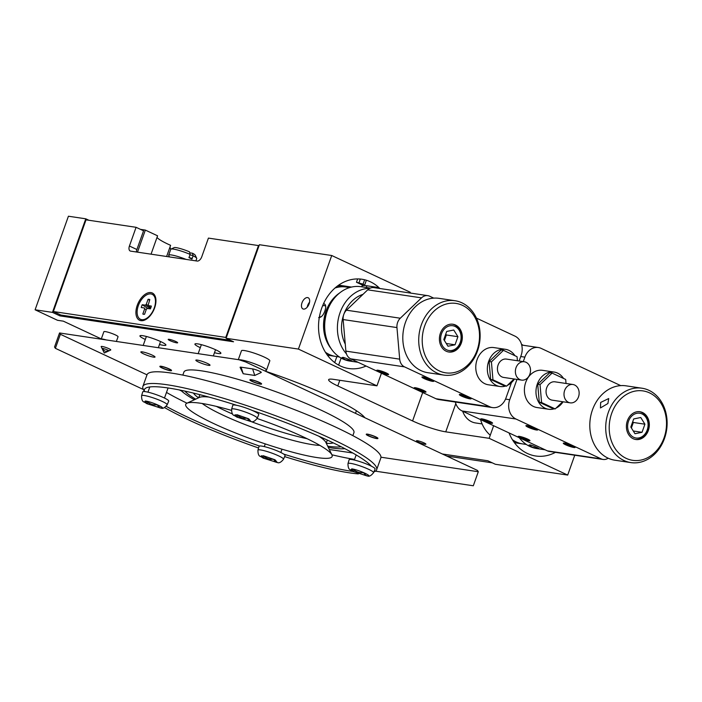 <?xml version="1.0" encoding="UTF-8"?>
<svg xmlns="http://www.w3.org/2000/svg" width="702" height="702" viewBox="0 0 702 702"><rect width="100%" height="100%" fill="white"/><g stroke="black" fill="none" stroke-linecap="round" stroke-linejoin="round"><path stroke-width="1.05" d="M512.425 439.733A35.091 28.501 98.5 0 0 522.736 443.927L526.36 444.471M329.773 346.419A35.091 28.501 -81.5 0 1 326.307 311.197A35.091 28.501 -81.5 0 1 337.469 294.849M349.719 287.557L346.095 287.013A35.091 28.501 98.5 0 0 335.003 288.013M318.629 317.637C321.209 317.523 323.289 315.303 324.859 310.986C326.325 306.774 325.912 304.317 323.631 303.606L324.298 303.799M324.377 303.843A7.52 4.265 -64.9 0 0 323.762 303.668A7.52 4.265 -64.9 0 0 323.552 303.65M319.48 316.444A6.02 3.413 -64.9 0 0 321.174 316.804M325.421 352.237A35.091 28.501 98.5 0 0 335.731 356.432L339.356 356.976M325.693 306.379A6.02 3.413 -64.9 0 0 322.525 306.011M236.144 416.646C237.978 417.83 237.583 417.216 234.968 414.803L237.276 415.145C240.365 417.629 243.462 418.646 246.569 418.199L249.561 419.603L247.938 420.375L251.044 421.49C252.729 422.376 254.791 421.297 257.222 418.252L257.222 418.252A13.575 1.86 19.6 0 0 252.272 414.856A13.575 1.86 19.6 0 1 252.272 414.856A13.575 1.86 19.6 0 0 239.031 410.012A13.575 1.86 19.6 0 0 231.642 409.143L231.642 409.143C231.599 413.039 232.511 415.18 234.371 415.558L237.013 414.724L248.692 418.787L250.965 421.481M160.907 408.046L161.004 408.055C162.662 408.941 164.724 407.862 167.173 404.808A13.575 1.86 19.6 0 0 162.223 401.412A13.575 1.86 19.6 0 0 144.261 395.507A13.575 1.86 19.6 0 0 141.593 395.7C141.55 399.596 142.462 401.737 144.331 402.114L145.419 400.991C152.431 401.904 168.208 409.284 160.337 407.976L147.271 403.694M262.451 457.643C264.277 458.827 263.882 458.213 261.267 455.8L263.583 456.151C266.663 458.625 269.761 459.643 272.867 459.205L275.86 460.6L274.245 461.372L277.343 462.495C279.027 463.381 281.081 462.302 283.52 459.248L283.52 459.248A13.575 1.86 19.6 0 0 278.571 455.852L278.571 455.852A13.575 1.86 19.6 0 0 265.338 451.009A13.575 1.86 19.6 0 0 257.941 450.14L257.941 450.14C257.897 454.036 258.81 456.177 260.679 456.554L263.311 455.73L275 459.784L277.264 462.486M276.816 462.434L263.619 458.134M367.304 475.921L367.392 475.93C369.05 476.825 371.112 475.737 373.561 472.692A13.575 1.86 19.6 0 0 368.611 469.296A13.575 1.86 19.6 0 0 350.658 463.381A13.575 1.86 19.6 0 0 347.99 463.583C347.946 467.479 348.859 469.62 350.719 469.998L351.816 468.875C358.827 469.787 374.596 477.167 366.725 475.851L353.659 471.577M333.257 442.865A75.202 10.319 19.6 0 1 326.316 443.339M216.383 406.388A67.682 9.284 -160.4 0 0 224.859 410.565A67.682 9.284 -160.4 0 0 232.722 414.101M250.86 421.472A67.682 9.284 -160.4 0 0 307.081 438.689M202.229 403.501A67.682 9.284 -160.4 0 0 223.192 415.242A67.682 9.284 -160.4 0 0 319.875 445.384M257.107 418.489A77.711 10.662 19.6 0 1 303.773 437.118A77.711 10.662 19.6 0 1 331.923 454.852L325.833 442.339A67.682 9.284 -160.4 0 0 318.813 436.214M231.642 409.143L232.783 405.308A13.786 1.895 19.6 0 1 236.679 405.317A13.786 1.895 19.6 0 1 252.246 410.442A13.786 1.895 19.6 0 1 253.729 411.109A13.786 1.895 19.6 0 1 258.757 414.557L257.222 418.252M141.593 395.7L142.734 391.874A13.786 1.895 19.6 0 1 144.445 391.549A13.786 1.895 19.6 0 1 163.689 397.674A13.786 1.895 19.6 0 1 168.708 401.123L167.173 404.808M257.941 450.14L259.082 446.314A13.786 1.895 19.6 0 1 266.593 447.192A13.786 1.895 19.6 0 1 280.028 452.114A13.786 1.895 19.6 0 1 285.056 455.563L283.52 459.248M331.923 454.852A77.711 10.662 19.6 0 1 294.138 452.614A77.711 10.662 19.6 0 1 214.075 423.736A77.711 10.662 19.6 0 1 186.916 403.211A77.711 10.662 19.6 0 1 231.432 410.363M347.99 463.583L349.122 459.749A13.786 1.895 19.6 0 1 356.634 460.635A13.786 1.895 19.6 0 1 370.077 465.549A13.786 1.895 19.6 0 1 371.411 466.198A13.786 1.895 19.6 0 1 375.105 468.997L373.561 472.692M144.445 391.549A121.578 16.681 19.6 0 1 236.679 405.317M252.246 410.442A121.578 16.681 19.6 0 1 329.089 440.891A121.578 16.681 19.6 0 1 371.411 466.198M259.468 446.033A124.087 17.023 19.6 0 1 188.136 417.4A124.087 17.023 19.6 0 1 166.207 406.326M144.981 391.611A124.087 17.023 19.6 0 1 144.27 390.76M144.401 391.549L143.199 389.083A124.087 17.023 19.6 0 1 142.866 386.46A124.087 17.023 19.6 0 1 210.784 394.621A124.087 17.023 19.6 0 1 331.37 438.768A124.087 17.023 19.6 0 1 376.649 469.708A124.087 17.023 19.6 0 1 374.736 471.525L373.885 471.919M258.582 447.99A121.578 16.681 19.6 0 1 188.75 419.954A121.578 16.681 19.6 0 1 164.514 407.555M186.995 403.176A124.087 17.023 19.6 0 1 166.488 392.427M142.866 386.46L147.025 374.763A124.087 17.023 19.6 0 1 214.944 382.923A124.087 17.023 19.6 0 1 335.538 427.07A124.087 17.023 19.6 0 1 380.817 458.011L376.649 469.708M195.911 260.863L196.744 258.547A13.786 1.895 -160.4 0 0 196.7 258.257A13.786 1.895 -160.4 0 0 193.12 255.791L191.953 259.073A13.786 1.895 -160.4 0 0 190.54 258.38A13.786 1.895 -160.4 0 0 188.961 257.669L190.128 254.396A13.786 1.895 -160.4 0 0 170.981 249.096A13.786 1.895 -160.4 0 0 170.761 249.298L168.682 255.142A13.786 1.895 -160.4 0 0 168.717 255.431L169.445 256.914M186.012 259.389A13.786 1.895 -160.4 0 0 168.682 255.142M184.889 391.111A85.232 11.697 -160.4 0 0 195.682 399.157M252.158 381.458A6.16 0.842 19.6 0 1 249.912 379.922A6.16 0.842 19.6 0 1 250.009 379.835A6.16 0.842 19.6 0 1 259.275 382.52A6.16 0.842 19.6 0 1 261.513 383.924A6.16 0.842 19.6 0 1 261.521 384.055A6.16 0.842 19.6 0 1 258.152 383.652A6.16 0.842 19.6 0 1 252.158 381.458M250.123 379.8A6.02 0.825 -160.4 0 0 252.299 381.335A6.02 0.825 -160.4 0 0 258.275 383.511A6.02 0.825 -160.4 0 0 261.442 383.827M162.118 368.023A6.16 0.842 19.6 0 1 159.863 366.479A6.16 0.842 19.6 0 1 159.959 366.391A6.16 0.842 19.6 0 1 169.235 369.085A6.16 0.842 19.6 0 1 171.463 370.489A6.16 0.842 19.6 0 1 171.481 370.621A6.16 0.842 19.6 0 1 168.103 370.217A6.16 0.842 19.6 0 1 162.118 368.023M160.074 366.356A6.02 0.825 -160.4 0 0 162.25 367.892A6.02 0.825 -160.4 0 0 168.226 370.068A6.02 0.825 -160.4 0 0 171.393 370.393M368.506 435.898A6.16 0.842 19.6 0 1 366.26 434.362A6.16 0.842 19.6 0 1 366.356 434.275A6.16 0.842 19.6 0 1 375.623 436.96A6.16 0.842 19.6 0 1 377.851 438.373A6.16 0.842 19.6 0 1 377.869 438.496A6.16 0.842 19.6 0 1 374.499 438.092A6.16 0.842 19.6 0 1 368.506 435.898M366.47 434.24A6.02 0.825 -160.4 0 0 368.638 435.775A6.02 0.825 -160.4 0 0 374.622 437.951A6.02 0.825 -160.4 0 0 377.79 438.267M143.594 353.861A7.52 1.035 19.6 0 1 140.848 351.983A7.52 1.035 19.6 0 1 144.972 352.474A7.52 1.035 19.6 0 1 152.273 355.151A7.52 1.035 19.6 0 1 155.019 357.028A7.52 1.035 19.6 0 1 150.904 356.537A7.52 1.035 19.6 0 1 143.594 353.861M198.587 362.065A7.52 1.035 19.6 0 1 195.84 360.187A7.52 1.035 19.6 0 1 199.956 360.688A7.52 1.035 19.6 0 1 207.265 363.355A7.52 1.035 19.6 0 1 210.012 365.233A7.52 1.035 19.6 0 1 205.897 364.742A7.52 1.035 19.6 0 1 198.587 362.065M182.827 375.105L183.906 372.078A90.242 12.382 19.6 0 1 201.597 370.858A90.242 12.382 19.6 0 1 298.394 400.315A90.242 12.382 19.6 0 1 353.931 432.625L352.852 435.652M344.849 448.666A90.242 12.382 19.6 0 1 331.239 447.885A90.242 12.382 19.6 0 1 328.299 447.42M249.956 379.861A6.16 0.842 19.6 0 1 249.965 379.782A6.16 0.842 19.6 0 1 253.334 380.186A6.16 0.842 19.6 0 1 259.328 382.379A6.16 0.842 19.6 0 1 261.574 383.924A6.16 0.842 19.6 0 1 261.53 383.985M159.916 366.418A6.16 0.842 19.6 0 1 159.916 366.347A6.16 0.842 19.6 0 1 163.294 366.751A6.16 0.842 19.6 0 1 169.279 368.945A6.16 0.842 19.6 0 1 171.534 370.48A6.16 0.842 19.6 0 1 171.481 370.542M366.304 434.301A6.16 0.842 19.6 0 1 366.304 434.222A6.16 0.842 19.6 0 1 369.682 434.635A6.16 0.842 19.6 0 1 375.675 436.828A6.16 0.842 19.6 0 1 377.922 438.364A6.16 0.842 19.6 0 1 377.878 438.425M102.808 348.455A3.545 0.483 19.6 0 1 106.827 349.701A3.545 0.483 19.6 0 1 108.74 350.939A3.545 0.483 19.6 0 1 108.099 350.93A3.545 0.483 19.6 0 0 108.74 350.939A3.545 0.483 -160.4 0 0 106.827 349.701A3.545 0.483 -160.4 0 0 102.808 348.455A3.545 0.483 -160.4 0 0 102.123 348.578A3.545 0.483 19.6 0 1 102.808 348.455A3.545 0.483 -160.4 0 0 102.123 348.578A3.545 0.483 19.6 0 1 102.808 348.455A3.545 0.483 19.6 0 1 106.827 349.701A3.545 0.483 19.6 0 1 108.74 350.939A3.545 0.483 -160.4 0 0 106.827 349.701A3.545 0.483 -160.4 0 0 102.808 348.455A5.011 4.072 -81.5 0 0 104.967 351.061M102.167 346.463A5.107 0.702 19.6 0 1 107.95 348.253A5.107 0.702 19.6 0 1 110.697 350.026L104.273 353.001L101.176 346.639A5.107 0.702 19.6 0 1 102.167 346.463M241.067 367.19L243.199 373.736L240.102 367.374A5.107 0.702 19.6 0 1 241.067 367.19L252.623 368.91L254.773 375.465L261.197 372.49A5.107 0.702 19.6 0 0 258.441 370.717A5.107 0.702 19.6 0 0 252.659 368.919M380.958 457.213L478.299 471.735L477.457 470.419L245.603 361.934L238.97 359.749L59.538 332.967L60.381 334.284L147.008 374.824M179.343 389.952L181.546 390.988M329.317 449.499L352.843 453.009M243.199 373.736L254.773 375.465M194.419 399.745A90.242 12.382 19.6 0 1 180.809 390.251M59.538 332.967L54.537 347.007L55.379 348.324L60.381 334.284M478.299 471.735L473.306 485.775L375.403 471.165M143.401 389.513L55.379 348.324M327.694 446.165A85.232 11.697 -160.4 0 0 341.137 446.753M354.571 459.406A124.087 17.023 19.6 0 1 331.879 454.773M188.996 257.581A13.786 1.895 -160.4 0 0 192.199 258.389M353.167 471.516A124.087 17.023 19.6 0 1 283.766 454.124M190.128 254.396L189.496 251.834A11.285 1.544 -160.4 0 0 174.131 247.63L170.981 249.096M189.961 254.87A11.285 1.544 -160.4 0 0 193.059 255.528M196.7 258.257L195.182 255.124A11.285 1.544 -160.4 0 0 192.488 253.238L193.12 255.791M358.345 473.894A121.578 16.681 19.6 0 1 284.617 456.616M189.742 252.825L192.488 253.238M208.845 397.06A67.682 9.284 -160.4 0 0 199.543 397.367L186.916 403.211M250.517 421.428L237.311 417.137M352.492 471.086C354.326 472.271 353.931 471.656 351.307 469.243L353.624 469.585C356.713 472.069 359.801 473.087 362.916 472.639L365.9 474.043L364.285 474.815L367.392 475.93M367.085 475.886L353.624 471.674L354.203 470.068M350.719 469.998L353.632 471.665M198.534 397.832A75.202 10.319 19.6 0 1 193.462 393.085M277.044 462.442L263.583 458.239L264.154 456.633M260.679 456.554L263.583 458.231M144.331 402.114L147.236 403.79L147.806 402.185M146.104 403.202C147.938 404.387 147.543 403.773 144.919 401.36L147.236 401.702C150.316 404.185 153.413 405.203 156.52 404.764L159.512 406.16L157.897 406.932L160.995 408.055M160.697 408.002L147.236 403.799M250.746 421.446L237.276 417.234M234.38 415.558L237.285 417.225L237.855 415.628M514.417 442.69L516.944 443.067A35.091 28.501 -81.5 0 1 514.285 442.506M462.662 411.223A21.306 17.304 98.5 0 0 471.639 421.762A21.306 17.304 98.5 0 0 475.579 422.955L482.116 423.929M490.259 435.222A35.091 28.501 -81.5 0 1 480.563 419.603M337.601 285.907A35.091 28.501 -81.5 0 1 340.303 286.153L337.776 285.775M327.422 355.194L329.949 355.572A35.091 28.501 -81.5 0 1 327.29 355.01M364.908 417.76A97.762 13.417 -160.4 0 0 330.335 396.744A97.762 13.417 -160.4 0 0 265.47 371.226M159.477 344.498A13.786 1.895 -160.4 0 0 165.909 345.103A13.786 1.895 -160.4 0 0 160.872 341.672A13.786 1.895 -160.4 0 0 147.481 336.767A13.786 1.895 -160.4 0 0 139.935 335.854A13.786 1.895 -160.4 0 0 144.963 339.294A13.786 1.895 -160.4 0 0 145.314 339.461M214.47 352.702A13.786 1.895 -160.4 0 0 220.884 353.308A13.786 1.895 -160.4 0 0 215.856 349.868A13.786 1.895 -160.4 0 0 202.457 344.963A13.786 1.895 -160.4 0 0 194.91 344.059A13.786 1.895 -160.4 0 0 199.938 347.499A13.786 1.895 -160.4 0 0 200.298 347.665M238.987 359.757A15.04 2.062 19.6 0 1 241.093 359.898A15.04 2.062 19.6 0 1 260.995 366.444A15.04 2.062 19.6 0 1 266.479 370.191A15.04 2.062 19.6 0 1 266.251 370.419L264.987 370.998M266.479 370.191L269.814 360.854A15.04 2.062 -160.4 0 0 260.556 355.466A15.04 2.062 -160.4 0 0 244.419 350.561A15.04 2.062 -160.4 0 0 241.47 350.763L238.303 359.652M170.033 340.654A5.011 0.684 -160.4 0 0 174.903 342.436A5.011 0.684 -160.4 0 0 177.65 342.769A5.011 0.684 -160.4 0 0 175.825 341.514A5.011 0.684 -160.4 0 0 170.946 339.733A5.011 0.684 -160.4 0 0 168.208 339.399A5.011 0.684 -160.4 0 0 170.033 340.654M418.287 442.049A5.011 0.684 -160.4 0 0 423.166 443.839A5.011 0.684 -160.4 0 0 425.903 444.164A5.011 0.684 -160.4 0 0 424.078 442.918A5.011 0.684 -160.4 0 0 419.208 441.128A5.011 0.684 -160.4 0 0 416.462 440.803A5.011 0.684 -160.4 0 0 418.287 442.049M116.374 341.453L118.05 336.749A7.52 1.035 -160.4 0 0 115.303 334.872A7.52 1.035 -160.4 0 0 107.994 332.195A7.52 1.035 -160.4 0 0 103.878 331.704L101.211 339.189A7.52 1.035 19.6 0 1 106.213 339.935M302 302.808A6.16 3.492 115.1 0 1 308.169 297.753A6.16 3.492 115.1 0 1 309.117 303.869A6.16 3.492 115.1 0 1 302.948 308.924A6.16 3.492 115.1 0 1 302 302.808M309.556 302.185A6.16 3.492 -64.9 0 0 307.678 305.458A6.16 3.492 -64.9 0 0 307.239 307.143A6.02 3.413 115.1 0 1 309.547 302.229M157.011 237.408A31.336 4.3 -160.4 0 0 168.155 244.217A31.336 4.3 -160.4 0 0 170.595 245.331L166.62 256.493M140.47 229.361L145.34 230.089L157.581 235.811L151.044 254.177M366.435 280.256A6.16 0.842 19.6 0 1 366.365 280.238L364.575 285.258L362.039 284.872L356.476 282.248L363.066 284.143L364.628 279.756M150.816 307.801L148.245 305.607L151.351 306.072A8.02 4.545 115.1 0 1 150.939 307.485A8.02 4.545 115.1 0 1 150.351 308.88L147.244 308.415L146.349 309.249L144.551 314.277A8.02 4.545 115.1 0 1 143.436 314.242A8.02 4.545 115.1 0 1 142.822 314.022L144.612 308.994L146.306 309.363M148.201 305.633L146.27 304.343L148.061 299.315A8.02 4.545 115.1 0 1 149.798 299.57L148.078 305.537L150.798 307.853M140.751 319.401A13.786 7.819 -64.9 0 0 141.023 319.55A13.786 7.819 -64.9 0 0 142.287 319.928A13.786 7.819 -64.9 0 0 147.078 318.673M141.725 319.664A13.786 7.819 115.1 0 1 140.461 319.287A13.786 7.819 115.1 0 1 138.759 304.536A13.786 7.819 115.1 0 1 150.886 293.927A13.786 7.819 115.1 0 1 152.15 294.305A13.786 7.819 115.1 0 1 153.852 309.055A13.786 7.819 115.1 0 1 141.725 319.664M155.923 299.78A13.786 7.819 -64.9 0 0 152.711 294.568A13.786 7.819 -64.9 0 0 152.422 294.445M150.93 292.585A15.04 8.529 115.1 0 1 155.879 299.236A15.04 8.529 115.1 0 1 146.63 318.989A15.04 8.529 115.1 0 1 140.935 320.656A15.04 8.529 115.1 0 1 137.25 305.326A15.04 8.529 115.1 0 1 150.93 292.585M360.293 279.045L359.012 282.643M357.66 278.931L356.476 282.248M363.066 284.143L364.575 285.258M146.27 304.343L145.367 305.177L150.482 308.608M144.393 307.985L141.26 307.52A8.02 4.545 115.1 0 1 142.26 304.712L145.367 305.177M144.366 307.985L144.612 308.994M148.061 299.315L149.552 300.254M148.113 308.678L142.26 304.712M143.98 314.312L142.822 314.022M136.083 227.308L129.422 246.025L136.899 249.517L143.559 230.809L136.083 227.308L86.021 219.84L53.37 311.539L226.351 337.504M225.833 337.258L258.485 245.568L208.424 238.101L201.755 256.809A5.011 2.843 115.1 0 1 197.201 261.056L130.651 251.132A5.011 2.843 115.1 0 1 130.186 250.991A5.011 2.843 115.1 0 1 129.422 246.025M446.709 456.037L492.26 462.829M351.535 287.074L338.741 285.161L338.487 285.881M170.103 246.718A145.393 19.946 -160.4 0 0 170.761 249.289M378.887 287.574L366.865 285.784A25.07 3.44 -160.4 0 0 361.951 286.126L361.705 286.811M410.003 293.006L410.275 292.26L331.73 255.51L259.389 244.717L226.079 338.285L298.411 349.078L376.956 385.828L381.44 373.227M145.34 230.089L137.487 252.15M85.776 218.813L68.419 216.225L35.1 309.793L52.466 312.381L85.776 218.813L88.873 220.261M136.899 249.517A5.011 2.843 -64.9 0 0 136.451 252M258.485 245.568L259.003 245.814M53.37 311.539L60.855 315.031L230.467 340.338M52.466 312.381L59.942 315.882L60.328 314.794M101.307 338.926L63.329 321.156L57.538 320.296L35.1 309.793M376.956 385.828L333.547 379.352A25.07 3.44 -160.4 0 0 328.633 379.685A25.07 3.44 -160.4 0 0 337.785 385.942L412.583 420.937A25.07 3.44 -160.4 0 0 445.752 431.844L489.154 438.32L567.69 475.07L495.349 464.276L487.872 460.775L442.321 453.983M366.067 366.032A45.121 36.644 -81.5 0 1 327.746 355.624A45.121 36.644 -81.5 0 1 321.718 308.134A45.121 36.644 -81.5 0 1 379.843 288.504M331.73 255.51L298.411 349.078M59.942 315.882L233.555 341.786L226.079 338.285M574.754 455.229L567.69 475.07M523.727 345.34L522.332 345.13M521.595 344.621L522.472 344.752M555.449 452.351A45.121 36.644 -81.5 0 1 509.02 432.915M493.638 425.719L489.154 438.32M445.752 431.844L455.809 403.597M351.026 361.074C355.089 362.162 346.683 358.231 343.094 357.362L342.014 357.555L345.208 359.661L352.027 361.118M339.47 293.085A35.091 28.501 98.5 0 0 326.018 311.153A35.091 28.501 98.5 0 0 331.177 348.692M362.978 294.366A32.59 26.465 98.5 0 0 343.804 314.408A32.59 26.465 98.5 0 0 345.27 344.103A32.59 26.465 -81.5 0 1 343.296 315.926A32.59 26.465 -81.5 0 1 362.978 294.366M327.413 355.177A35.091 28.501 98.5 0 0 328.211 355.309L335.442 356.388A35.091 28.501 98.5 0 0 335.591 356.414M325.596 352.518A35.091 28.501 98.5 0 0 335.442 356.388M370.34 288.092L360.925 286.688A37.601 30.537 98.5 0 0 327.334 310.758A37.601 30.537 98.5 0 0 349.833 361.074L358.108 362.302M369.849 288.32A37.601 30.537 98.5 0 0 340.058 312.653A37.601 30.537 98.5 0 0 346.481 353.931M345.946 286.995A35.091 28.501 98.5 0 0 345.805 286.969L338.566 285.889A35.091 28.501 98.5 0 0 337.759 285.784M345.805 286.969A35.091 28.501 98.5 0 0 335.249 287.802M538.022 448.569C542.093 449.657 533.678 445.717 530.098 444.857L529.01 445.05L532.204 447.156L539.022 448.613M514.408 442.672A35.091 28.501 98.5 0 0 515.207 442.804L522.446 443.883A35.091 28.501 98.5 0 0 522.586 443.901M512.592 440.005A35.091 28.501 98.5 0 0 522.446 443.883M519.261 437.706A37.601 30.537 98.5 0 0 536.828 448.56L545.103 449.798M452.5 324.184A14.04 11.399 -81.5 0 1 461.398 335.688A14.04 11.399 -81.5 0 1 448.367 351.939M440.689 340.189A12.531 10.179 -81.5 0 1 449.798 325.807A12.531 10.179 -81.5 0 1 461.047 336.065A12.531 10.179 -81.5 0 1 451.939 350.438A12.531 10.179 -81.5 0 1 440.689 340.189M455.036 344.805L447.981 346.226L443.813 339.549L446.7 331.449L453.755 330.019L457.923 336.697L455.036 344.805L446.279 343.497M444.392 340.47L446.349 334.977L457.923 336.697M446.349 334.977L445.77 334.055M443.875 375.096L427.957 372.727A37.601 30.537 -81.5 0 1 409.327 314.294A37.601 30.537 -81.5 0 1 439.057 298.35L454.966 300.719A37.601 30.537 -81.5 0 1 468.348 307.055A37.601 30.537 -81.5 0 1 473.604 359.152A37.601 30.537 -81.5 0 1 443.875 375.096A37.601 30.537 -81.5 0 1 430.493 368.769A37.601 30.537 -81.5 0 1 425.236 316.672A37.601 30.537 -81.5 0 1 454.966 300.719M441.839 330.194A14.04 11.399 -81.5 0 1 452.939 324.245A14.04 11.399 -81.5 0 1 459.898 346.06A14.04 11.399 -81.5 0 1 448.797 352.009A14.04 11.399 -81.5 0 1 441.839 330.194M468.532 309.328A35.091 28.501 98.5 0 0 428.299 318.304A35.091 28.501 98.5 0 0 433.204 366.927A35.091 28.501 98.5 0 0 473.438 357.95A35.091 28.501 98.5 0 0 468.532 309.328M423.157 376.974A6.265 0.86 -160.4 0 0 422.025 376.965A6.265 0.86 -160.4 0 0 425.403 379.141A6.265 0.86 -160.4 0 0 432.502 381.344A6.265 0.86 -160.4 0 0 433.713 381.125A6.265 0.86 -160.4 0 0 429.484 378.861A6.265 0.86 -160.4 0 0 423.157 376.974M460.556 394.471A6.265 0.86 -160.4 0 0 459.424 394.463A6.265 0.86 -160.4 0 0 462.802 396.639A6.265 0.86 -160.4 0 0 469.901 398.841A6.265 0.86 -160.4 0 0 471.112 398.622A6.265 0.86 -160.4 0 0 466.883 396.358A6.265 0.86 -160.4 0 0 460.556 394.471M378.009 370.235A6.265 0.86 -160.4 0 0 376.877 370.226A6.265 0.86 -160.4 0 0 380.265 372.411A6.265 0.86 -160.4 0 0 387.364 374.614A6.265 0.86 -160.4 0 0 388.575 374.394A6.265 0.86 -160.4 0 0 384.345 372.13A6.265 0.86 -160.4 0 0 378.009 370.235M415.417 387.732A6.265 0.86 -160.4 0 0 414.285 387.732A6.265 0.86 -160.4 0 0 417.664 389.908A6.265 0.86 -160.4 0 0 424.763 392.111A6.265 0.86 -160.4 0 0 425.974 391.892A6.265 0.86 -160.4 0 0 421.744 389.628A6.265 0.86 -160.4 0 0 415.417 387.732M505.651 386.039A18.805 15.268 -81.5 0 1 499.921 386.504A18.805 15.268 -81.5 0 1 496.446 385.451A18.805 15.268 -81.5 0 1 488.03 363.469A18.805 15.268 -81.5 0 1 505.466 349.315A18.805 15.268 -81.5 0 1 508.941 350.368A18.805 15.268 -81.5 0 1 514.935 355.703M499.921 386.504L488.346 384.775A18.805 15.268 -81.5 0 1 484.871 383.722A18.805 15.268 -81.5 0 1 476.456 361.741A18.805 15.268 -81.5 0 1 493.892 347.587L505.466 349.315M435.942 398.727A15.04 12.215 98.5 0 0 438.724 399.561L492.541 407.59A15.04 12.215 -81.5 0 1 489.768 406.756L435.942 398.727L350.684 358.836L404.51 366.865L489.768 406.756M367.699 289.838L421.516 297.867A10.03 8.143 -81.5 0 1 427.808 295.656L373.99 287.627A10.03 8.143 98.5 0 0 367.699 289.838L346.472 310.196A10.03 8.143 98.5 0 0 343.138 319.55L345.875 351.123A10.03 8.143 98.5 0 0 350.684 358.836M492.541 407.59A15.04 12.215 -81.5 0 0 505.984 397.964L511.451 382.616M519.147 360.986L521.138 355.396A15.04 12.215 -81.5 0 0 514.917 336.109L476.43 318.103M404.51 366.865A10.03 8.143 -81.5 0 1 399.692 359.152L345.875 351.123M343.138 319.55L396.955 327.58L399.692 359.152M396.955 327.58A10.03 8.143 -81.5 0 1 400.289 318.225L346.472 310.196M421.516 297.867L400.289 318.225M427.808 295.656A10.03 8.143 -81.5 0 1 429.668 296.218L433.739 298.131M514.461 379.045A18.805 15.268 -81.5 0 1 507.432 385.337M516.031 367.69A9.275 7.529 -81.5 0 1 524.315 361.758A9.275 7.529 -81.5 0 1 529.87 374.166A9.275 7.529 -81.5 0 1 521.586 380.107A9.275 7.529 -81.5 0 1 516.031 367.69M524.315 361.758L506.379 359.082A9.275 7.529 98.5 0 0 498.095 365.014A9.275 7.529 98.5 0 0 503.641 377.43L521.586 380.107M517.409 360.723L517.058 356.704L503.457 350.333L491.409 361.89L492.962 379.808L506.563 386.17L514.066 378.983M491.409 361.89L489.092 361.548L501.14 349.991L503.457 350.333M492.962 379.808L490.645 379.466L504.247 385.828L506.563 386.17M490.645 379.466L489.092 361.548M379.791 371.99A5.011 0.684 19.6 0 1 377.966 370.744A5.011 0.684 19.6 0 1 380.712 371.068A5.011 0.684 19.6 0 1 385.582 372.859A5.011 0.684 19.6 0 1 387.407 374.105A5.011 0.684 19.6 0 1 384.67 373.78A5.011 0.684 19.6 0 1 379.791 371.99M380.107 371.112L381.958 372.183L380.028 371.893L385.907 373.824L383.424 372.665L385.345 372.955L384.52 372.56L380.107 371.112M417.199 389.487A5.011 0.684 19.6 0 1 415.365 388.241A5.011 0.684 19.6 0 1 418.111 388.566A5.011 0.684 19.6 0 1 422.981 390.356A5.011 0.684 19.6 0 1 424.815 391.602A5.011 0.684 19.6 0 1 422.069 391.277A5.011 0.684 19.6 0 1 417.199 389.487M417.506 388.61L419.357 389.68L417.436 389.391L418.26 389.785L423.306 391.33L420.823 390.163L422.744 390.452L417.506 388.61M424.938 378.729A5.011 0.684 19.6 0 1 423.104 377.474A5.011 0.684 19.6 0 1 425.851 377.808A5.011 0.684 19.6 0 1 430.721 379.589A5.011 0.684 19.6 0 1 432.555 380.835A5.011 0.684 19.6 0 1 429.808 380.51A5.011 0.684 19.6 0 1 424.938 378.729M425.254 377.851L427.097 378.913L425.175 378.632L431.046 380.563L428.562 379.396L430.484 379.685L425.254 377.851M462.337 396.226A5.011 0.684 19.6 0 1 460.503 394.972A5.011 0.684 19.6 0 1 463.25 395.305A5.011 0.684 19.6 0 1 468.12 397.086A5.011 0.684 19.6 0 1 469.954 398.341A5.011 0.684 19.6 0 1 467.207 398.008A5.011 0.684 19.6 0 1 462.337 396.226M462.653 395.349L464.496 396.411L462.574 396.13L468.445 398.06L465.961 396.902L467.883 397.183L462.653 395.349M639.504 411.679A14.04 11.399 -81.5 0 1 648.402 423.183A14.04 11.399 -81.5 0 1 635.363 439.426M648.043 423.56A12.531 10.179 -81.5 0 1 638.934 437.934A12.531 10.179 -81.5 0 1 627.685 427.676A12.531 10.179 -81.5 0 1 636.802 413.302A12.531 10.179 -81.5 0 1 648.043 423.56M633.695 418.945L640.75 417.514L644.919 424.192L642.032 432.3L634.977 433.722L630.817 427.044L633.695 418.945M631.388 427.966L633.344 422.464L632.774 421.551M633.274 430.993L642.032 432.3M644.919 424.192L633.344 422.464M630.87 462.592L614.961 460.222A37.601 30.537 -81.5 0 1 596.323 401.79A37.601 30.537 -81.5 0 1 626.052 385.837L641.97 388.215A37.601 30.537 -81.5 0 1 655.343 394.55A37.601 30.537 -81.5 0 1 660.6 446.647A37.601 30.537 -81.5 0 1 630.87 462.592A37.601 30.537 -81.5 0 1 617.497 456.265A37.601 30.537 -81.5 0 1 612.241 404.159A37.601 30.537 -81.5 0 1 641.97 388.215M646.893 433.546A14.04 11.399 -81.5 0 1 635.793 439.505A14.04 11.399 -81.5 0 1 628.834 417.69A14.04 11.399 -81.5 0 1 639.934 411.732A14.04 11.399 -81.5 0 1 646.893 433.546M600.666 402.439L608.722 398.534L607.897 403.518L600.447 407.95L600.666 402.439M620.199 454.422A35.091 28.501 98.5 0 0 660.433 445.445A35.091 28.501 98.5 0 0 655.528 396.823A35.091 28.501 98.5 0 0 615.294 405.791A35.091 28.501 98.5 0 0 620.199 454.422M535.415 428.343A6.265 0.86 -160.4 0 0 525.991 425.614A6.265 0.86 -160.4 0 0 528.185 427.264A6.265 0.86 -160.4 0 0 534.643 429.598A6.265 0.86 -160.4 0 0 537.688 429.773A6.265 0.86 -160.4 0 0 535.415 428.343M572.814 445.84A6.265 0.86 -160.4 0 0 563.39 443.111A6.265 0.86 -160.4 0 0 565.584 444.761A6.265 0.86 -160.4 0 0 572.042 447.095A6.265 0.86 -160.4 0 0 575.087 447.271A6.265 0.86 -160.4 0 0 572.814 445.84M490.277 421.612A6.265 0.86 -160.4 0 0 480.852 418.875A6.265 0.86 -160.4 0 0 483.046 420.533A6.265 0.86 -160.4 0 0 489.496 422.858A6.265 0.86 -160.4 0 0 492.55 423.043A6.265 0.86 -160.4 0 0 490.277 421.612M527.676 439.11A6.265 0.86 -160.4 0 0 518.251 436.372A6.265 0.86 -160.4 0 0 520.445 438.03A6.265 0.86 -160.4 0 0 526.904 440.356A6.265 0.86 -160.4 0 0 529.949 440.54A6.265 0.86 -160.4 0 0 527.676 439.11M554.264 408.783A18.805 15.268 -81.5 0 1 548.543 409.248A18.805 15.268 -81.5 0 1 545.068 408.204A18.805 15.268 -81.5 0 1 536.653 386.223A18.805 15.268 -81.5 0 1 554.089 372.06A18.805 15.268 -81.5 0 1 557.563 373.113A18.805 15.268 -81.5 0 1 563.548 378.448M563.083 401.79A18.805 15.268 -81.5 0 1 556.054 408.09M548.543 409.248L536.969 407.529A18.805 15.268 -81.5 0 1 533.494 406.476A18.805 15.268 -81.5 0 1 525.078 384.494A18.805 15.268 -81.5 0 1 542.514 370.331L554.089 372.06M547.376 450.859A10.03 8.143 98.5 0 0 549.227 451.421L603.053 459.45A10.03 8.143 -81.5 0 1 601.202 458.889L547.376 450.859L462.127 410.977L515.944 419.006L601.202 458.889M455.344 402.044A15.04 12.215 98.5 0 0 462.127 410.977M520.735 356.528L524.877 357.142L523.297 361.6M516.953 379.413L509.722 399.719L505.537 399.096M524.877 357.142A15.04 12.215 -81.5 0 1 538.32 347.516A15.04 12.215 -81.5 0 1 541.102 348.359L620.735 385.626M608.178 458.195A10.03 8.143 -81.5 0 1 603.053 459.45M515.944 419.006A15.04 12.215 -81.5 0 1 509.722 399.719M578.492 396.92A9.275 7.529 -81.5 0 1 570.199 402.851A9.275 7.529 -81.5 0 1 564.654 390.444A9.275 7.529 -81.5 0 1 572.937 384.503A9.275 7.529 -81.5 0 1 578.492 396.92M572.937 384.503L555.001 381.827A9.275 7.529 98.5 0 0 546.709 387.767A9.275 7.529 98.5 0 0 552.263 400.175L570.199 402.851M566.031 383.476L565.68 379.449L552.079 373.087L540.031 384.635L541.584 402.553L555.185 408.924L562.679 401.728M541.584 402.553L539.268 402.211L552.869 408.573L555.185 408.924M539.268 402.211L537.714 384.292L540.031 384.635M537.714 384.292L549.763 372.736L552.079 373.087M521.165 438.136A5.011 0.684 19.6 0 1 519.34 436.89A5.011 0.684 19.6 0 1 522.077 437.214A5.011 0.684 19.6 0 1 526.956 439.004A5.011 0.684 19.6 0 1 528.781 440.251A5.011 0.684 19.6 0 1 526.035 439.917A5.011 0.684 19.6 0 1 521.165 438.136M521.481 437.258L523.323 438.329L521.402 438.039L522.227 438.425L527.281 439.97L524.798 438.811L526.719 439.101L525.886 438.706L521.481 437.258M483.766 420.638A5.011 0.684 19.6 0 1 481.941 419.392A5.011 0.684 19.6 0 1 484.678 419.717A5.011 0.684 19.6 0 1 489.557 421.498A5.011 0.684 19.6 0 1 491.382 422.753A5.011 0.684 19.6 0 1 488.636 422.42A5.011 0.684 19.6 0 1 483.766 420.638M484.082 419.761L485.924 420.831L484.003 420.542L484.828 420.928L489.882 422.472L487.39 421.314L489.32 421.595L484.082 419.761M528.904 427.369A5.011 0.684 19.6 0 1 527.079 426.123A5.011 0.684 19.6 0 1 529.817 426.456A5.011 0.684 19.6 0 1 534.696 428.238A5.011 0.684 19.6 0 1 536.521 429.484A5.011 0.684 19.6 0 1 533.774 429.159A5.011 0.684 19.6 0 1 528.904 427.369M529.22 426.5L531.063 427.562L529.141 427.272L529.975 427.667L535.021 429.212L532.537 428.044L534.459 428.334L529.22 426.5M566.303 444.875A5.011 0.684 19.6 0 1 564.478 443.62A5.011 0.684 19.6 0 1 567.216 443.954A5.011 0.684 19.6 0 1 572.095 445.735A5.011 0.684 19.6 0 1 573.92 446.981A5.011 0.684 19.6 0 1 571.174 446.656A5.011 0.684 19.6 0 1 566.303 444.875M566.619 443.997L568.462 445.059L566.54 444.778L572.42 446.709L569.936 445.542L571.858 445.831L566.619 443.997M337.785 385.942L339.794 380.282M412.583 420.937L422.701 392.523M338.627 365.093L341.128 358.064M366.26 287.487L366.865 285.784M354.343 460.047L356.16 454.94M280.826 452.492L282.002 449.201M264.294 446.604L265.259 443.892M164.479 398.052L168.076 387.969M147.955 392.164L149.807 386.951M327.334 440.075L326.228 443.164M146.376 336.469L143.173 345.454M201.369 344.673L198.166 353.659M215.532 349.719L213.329 355.923M160.547 341.514L158.336 347.718M356.405 410.731L355.475 413.346M199.816 394.664L198.71 397.753M364.285 474.815L364.733 473.552M274.245 461.372L274.693 460.117M157.897 406.932L158.345 405.677M247.938 420.375L248.385 419.112M105.888 351.342L108.74 350.939M140.461 319.287L141.023 319.55M152.15 294.305L152.711 294.568M334.731 362.583L336.855 356.598M378.141 370.252L377.966 370.744M387.583 373.622L387.407 374.105M415.54 387.758L415.365 388.241M424.982 391.119L424.815 391.602M423.28 376.992L423.104 377.474M432.722 380.352L432.555 380.835M460.679 394.489L460.503 394.972M470.121 397.85L469.954 398.341M538.32 347.516L521.7 345.042M519.506 436.398L519.34 436.89M528.957 439.768L528.781 440.251M482.107 418.901L481.941 419.392M491.558 422.262L491.382 422.753M527.246 425.64L527.079 426.123M536.697 429.001L536.521 429.484M564.645 443.137L564.478 443.62M574.096 446.498L573.92 446.981"/></g></svg>
